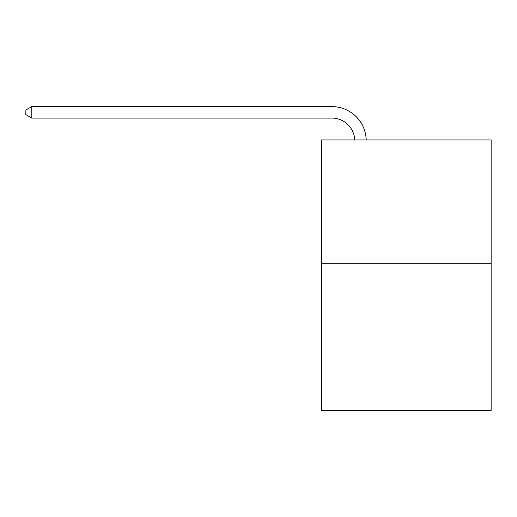 <?xml version="1.0" encoding="UTF-8"?>
<svg xmlns="http://www.w3.org/2000/svg" width="517" height="517" viewBox="0 0 517 517"><rect width="100%" height="100%" fill="white"/><g stroke="black" fill="none" stroke-linecap="round" stroke-linejoin="round"><path stroke-width="0.78" d="M491.15 263.702L491.15 139.926L321.535 139.926L321.535 410.401L491.15 410.401L491.15 263.702L321.535 263.702M331.849 118.063A22.922 22.922 0 0 1 354.746 139.926A22.922 22.922 0 0 0 331.849 118.063A22.922 22.922 0 0 1 354.746 139.926A22.922 22.922 0 0 0 331.849 118.063A22.922 22.922 0 0 1 354.746 139.926A22.922 22.922 0 0 0 331.849 118.063A22.922 22.922 0 0 1 354.746 139.926A22.922 22.922 0 0 0 331.849 118.063A22.922 22.922 0 0 1 354.746 139.926A22.922 22.922 0 0 0 331.849 118.063A22.922 22.922 0 0 1 354.746 139.926A22.922 22.922 0 0 0 331.849 118.063A22.922 22.922 0 0 1 354.746 139.926A22.922 22.922 0 0 0 331.849 118.063A22.922 22.922 0 0 1 354.746 139.926A22.922 22.922 0 0 0 331.849 118.063A22.922 22.922 0 0 1 354.746 139.926A22.922 22.922 0 0 0 331.849 118.063A22.922 22.922 0 0 1 354.746 139.926A22.922 22.922 0 0 0 331.849 118.063A22.922 22.922 0 0 1 354.746 139.926A22.922 22.922 0 0 0 331.849 118.063L31.808 118.063L25.85 114.625L25.85 110.037L31.808 106.599L331.849 106.599A34.38 34.38 0 0 1 366.21 139.926M31.808 118.063L31.808 106.599L331.849 106.599"/></g></svg>
